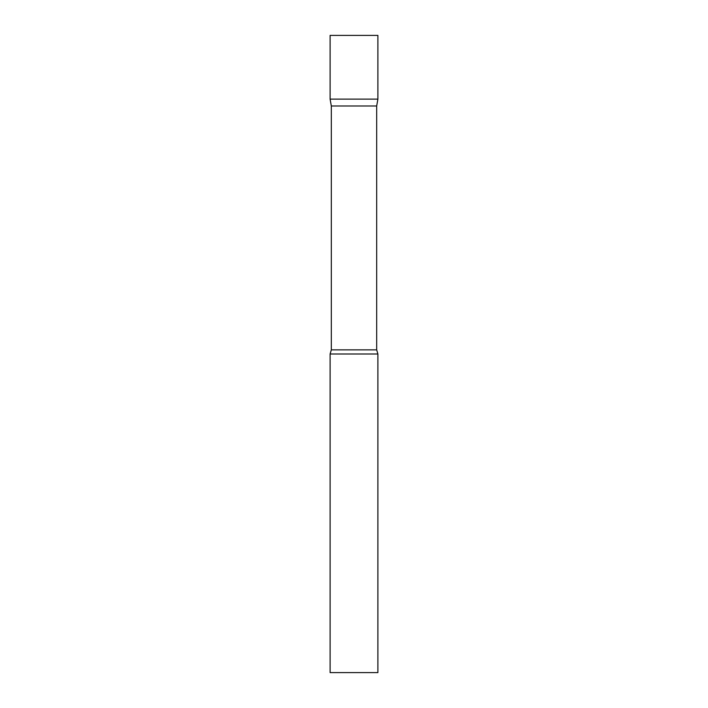 <?xml version="1.0" encoding="UTF-8"?>
<svg xmlns="http://www.w3.org/2000/svg" width="708" height="708" viewBox="0 0 708 708"><rect width="100%" height="100%" fill="white"/><g stroke="black" fill="none" stroke-linecap="round" stroke-linejoin="round"><path stroke-width="1.06" d="M331.317 105.988L330.105 99.12L377.895 99.12L377.895 35.4L330.105 35.4L330.105 99.12L377.895 99.12L376.683 105.988L331.317 105.988L331.317 349.867L330.105 354L330.105 672.6L377.895 672.6L377.895 354L330.105 354M376.683 105.988L376.683 349.867L331.317 349.867M376.683 349.867L377.895 354"/></g></svg>
